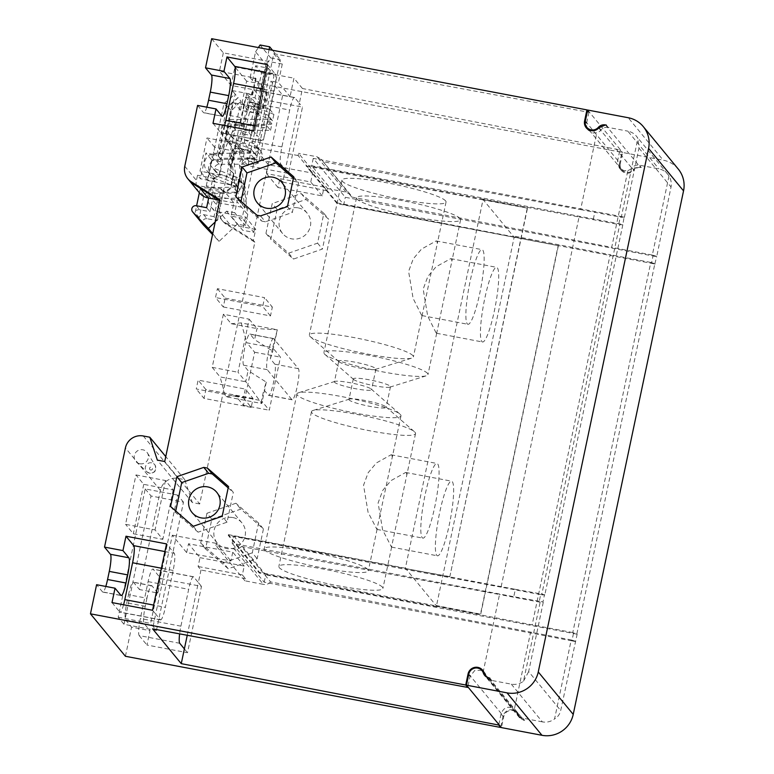 <?xml version="1.0" encoding="UTF-8"?>
<svg xmlns="http://www.w3.org/2000/svg" width="774" height="774" viewBox="0 0 774 774"><rect width="100%" height="100%" fill="white"/><g stroke="black" fill="none" stroke-linecap="round" stroke-linejoin="round"><path stroke-width="0.58" stroke-dasharray="3.87 2.9" d="M243.974 134.154L251.347 135.556L248.967 132.664L241.594 131.27L243.974 134.154L230.42 165.723L229.568 169.767L233.448 173.153L230.371 187.792L225.195 191.942L225.679 192.532L209.173 189.398L206.261 185.857L221.025 188.692L218.104 202.73L212.173 195.532L215.153 181.551L200.427 178.784L197.515 175.253L196.432 180.41A15.19 14.88 -39.5 0 0 199.45 192.871M218.104 202.73L244.836 207.8L238.914 200.601L212.173 195.532M233.293 121.189L235.664 124.072L243.036 125.475L240.666 122.582L233.293 121.189L219.739 152.749L218.887 156.793L222.767 160.189L219.681 174.827L214.504 178.968L214.021 178.378L219.197 174.237L222.283 159.599L218.394 156.203L232.229 90.577L235.141 94.118L223.967 103.503L226.879 107.035L216.604 155.806L218.133 155.806L220.174 158.283L219.671 160.673L214.127 159.618A10.633 10.42 -39.5 0 0 215.008 178.552L238.063 187.743A2.283 2.235 140.5 0 1 237.212 192.087L207.442 192.958A3.802 3.725 -39.5 0 0 203.785 196.006L199.218 217.678A3.802 3.725 140.5 0 1 203.688 214.688L206.987 218.703L217.31 220.658L214.011 216.652L217.794 198.657L213.721 193.703L209.928 211.699L199.605 209.744A3.802 3.725 -39.5 0 0 195.145 212.724L196.606 205.787M217.794 198.657L237.26 198.086A8.359 8.185 -39.5 0 0 240.404 182.161L217.339 172.979A4.557 4.47 140.5 0 1 219.177 164.282L253.785 164.194A8.359 8.185 -39.5 0 0 257.142 148.26L234.087 139.078A4.557 4.47 140.5 0 1 235.915 130.39L270.542 130.293L266.459 125.34L231.832 125.436A4.557 4.47 -39.5 0 0 230.004 134.125L253.059 143.306A8.359 8.185 140.5 0 1 249.702 159.241L215.095 159.338A4.557 4.47 -39.5 0 0 213.266 168.026L236.322 177.207A8.359 8.185 140.5 0 1 233.187 193.132L213.721 193.703M266.459 125.34L267.804 118.954A2.283 2.235 -39.5 0 1 266.556 119.331L231.939 119.428A10.633 10.42 140.5 0 0 227.672 139.707L250.728 148.889A2.283 2.235 -39.5 0 1 249.809 153.233L214.562 153.329L214.117 155.439L210.054 154.665A10.633 10.42 140.5 0 0 210.925 173.599L233.99 182.79A2.283 2.235 -39.5 0 1 233.129 187.134L203.359 188.005L207.442 192.958M203.785 196.006L199.711 191.052L199.353 192.755M199.711 191.052A3.802 3.725 140.5 0 1 203.359 188.005M268.472 115.8L269.816 109.415L250.718 101.8L251.502 98.114L245.6 97.002L243.8 105.554L267.465 114.987A2.283 2.235 -39.5 0 1 268.472 115.8L272.554 120.744L273.899 114.368L269.816 109.415M253.785 232.364L282.694 95.221L271.035 81.076L242.136 218.22L231.078 216.12L242.726 230.275L253.785 232.364L242.136 218.22M270.542 130.293L271.887 123.908L267.804 118.954M282.694 95.221L290.066 96.624L278.408 82.47L271.035 81.076M268.385 164.756L266.517 173.608L310.761 181.996L312.619 173.144L268.385 164.756L254.046 147.35L256.687 134.811L261.312 140.433A15.19 2.37 100.7 0 0 261.593 140.607A15.19 2.37 100.7 0 0 266.362 128.039L274.131 91.177A15.19 2.37 100.7 0 0 275.302 74.072L265.917 72.292M211.66 38.7L223.309 52.845L282.287 64.039L273.783 53.706L270.677 68.451L275.302 74.072M282.287 64.039L278.408 82.47M209.173 189.398L208.08 194.555L219.739 208.709L232.558 147.873L250.989 151.375L247.961 165.752L288.508 173.444L302.489 107.083L261.941 99.391L254.172 89.958L294.72 97.65L299.344 103.261L302.46 88.517L293.946 78.184L290.066 96.624M294.72 97.65A15.19 2.37 100.7 0 0 294.449 97.466A15.19 2.37 100.7 0 0 289.669 110.043L281.9 146.905A15.19 2.37 100.7 0 0 280.739 164.011L285.364 169.622L299.344 103.261L302.489 107.083M312.619 173.144L298.125 155.545L298.59 153.329L327.586 188.537L327.121 190.752L324.083 187.056L322.216 195.909L277.982 187.521L279.849 178.668L282.723 182.161L285.364 169.622L288.508 173.444M277.982 187.521L266.517 173.608M186.65 552.597L188.517 543.754L232.751 552.143L230.894 560.995L186.65 552.597L172.321 535.192L169.68 547.731L174.305 553.342A15.19 2.37 100.7 0 1 173.134 570.448L165.365 607.319L153.639 605.094M322.216 195.909L310.761 181.996M350.409 194.68L321.249 159.27L316.953 156.745L298.59 153.329M327.586 188.537L346.084 192.116L350.419 194.69L351.715 197.041L321.249 159.27M622.818 224.779L544.819 594.925L541.694 594.838L619.703 224.683L622.818 224.779L624.076 217.059L313.238 158.38L345.291 197.293L656.71 256.668L671.029 187.008C671.697 183.012 671.019 179.365 668.978 176.075A15.19 14.88 -39.5 0 0 658.906 168.877L639.343 165.162A7.595 7.44 140.5 0 0 632.048 167.794L633.983 170.154A8.359 8.185 140.5 0 1 619.558 163.401L617.575 160.992L619.906 149.933L302.46 88.517M668.978 176.075L652.337 255.043L656.42 256.32M652.337 255.043L611.702 247.341L627.888 170.503L623.999 170.677L619.239 167.852L617.575 160.992M351.715 197.041L611.702 247.341M587.36 128.91L588.23 130.196L592.952 132.973L596.812 132.77L580.616 209.609L322.535 161.621M580.616 209.609L621.251 217.31L637.892 138.343A15.19 14.88 -39.5 0 0 627.82 131.145L658.906 168.877M624.076 217.059L621.251 217.31M576.862 633.838L654.862 263.692L650.779 262.415L572.779 632.561L577.152 634.196L560.705 710.522C559.718 714.421 557.677 717.217 554.581 718.911L571.222 639.943L270.61 581.942L241.43 546.512L499.511 594.5L483.315 671.329M654.862 263.692L656.71 256.668M624.366 217.407L638.976 148.095L637.892 138.343M544.819 594.925L540.832 593.871L539.284 601.253L542.971 601.949L544.519 594.577M483.479 671.455A8.359 8.185 140.5 0 1 486.053 675.344A7.595 7.44 -39.5 0 0 491.722 680.443L511.285 684.148A15.19 14.88 -39.5 0 0 523.505 681.178L540.146 602.211L542.971 601.949M543.261 602.307L528.652 671.609L560.705 710.522M337.203 203.697L337.358 202.962L306.281 165.23L306.117 165.965L337.203 203.697L514.149 237.26L436.294 606.671L265.25 574.221L265.734 574.811L577.152 634.196M435.946 606.245L532.144 624.86L610.144 254.714L513.946 236.099L513.791 236.834L558.383 245.658L514.149 237.26L483.063 199.537L405.373 568.203L436.449 605.936L480.693 614.324L558.383 245.658M572.779 632.561L532.144 624.86M573.466 633.49L571.918 640.862L575.604 641.569M575.314 641.211L571.222 639.943M540.146 602.211L499.511 594.5M539.284 601.253L513.772 596.706L515.32 589.333L233.69 535.908L232.132 543.28L513.772 596.706M571.918 640.862L264.186 582.193L232.132 543.28M523.505 681.178L528.652 671.609M511.285 684.148L542.371 721.881A15.19 14.88 -39.5 0 0 554.581 718.911M542.371 721.881L522.808 718.175A7.595 7.44 140.5 0 1 517.138 713.077A8.359 8.185 -39.5 0 0 514.4 709.061L530.587 632.232M491.722 680.443L489.787 678.082M500.817 726.863L503.023 716.405A8.359 8.185 140.5 0 1 519.073 715.437L520.428 717.982L524.743 720.526L522.808 718.175M640.437 167.407A7.595 7.44 -39.5 0 0 633.983 170.154M261.941 99.391L258.913 113.768L240.482 110.276L246.616 81.144L621.89 152.343L619.558 163.401M219.739 208.709A15.19 14.88 -39.5 0 0 226.26 224.247L254.849 242.204L199.692 503.961L164.727 461.517M125.417 656.275L131.561 627.153L149.992 630.646L146.963 645.023L187.511 652.714L201.492 586.353L160.944 578.662L157.915 593.039L139.484 589.546L160.382 490.377A15.19 14.88 -39.5 0 1 178.233 478.419L184.744 479.657L192.32 502.568L199.692 503.961M488.945 677.908L523.959 720.371L519.577 717.808L518.29 715.466A7.595 7.44 -39.5 0 0 503.758 716.55L501.426 727.608M678.266 169.071A26.587 26.045 -39.5 0 0 663.173 160.17L628.217 117.725M585.328 121.092L620.293 163.537L622.625 152.478L663.173 160.17M620.293 163.537A7.595 7.44 -39.5 0 0 633.277 169.835A7.595 7.44 140.5 0 1 640.446 167.358L641.278 167.523L639.343 165.162M277.082 209.464L270.803 239.263L293.472 259.058L322.419 249.054L328.698 219.255L306.03 199.46L277.082 209.464L272.225 203.562L265.946 233.361L288.615 253.156L317.563 243.152L323.842 213.353L301.173 193.558L272.225 203.562M211.824 519.141L240.772 509.137L263.431 528.932L257.152 558.731L228.214 568.735L205.545 548.94L211.824 519.141L206.968 513.249L235.915 503.245L240.772 509.137M206.968 513.249L200.689 543.048L205.545 548.94M200.689 543.048L223.357 562.843L228.214 568.735M223.357 562.843L252.295 552.839L257.152 558.731M252.295 552.839L258.574 523.04L263.431 528.932M258.574 523.04L235.915 503.245M232.897 517.564A15.954 15.625 140.5 0 1 243.123 541.007A15.954 15.625 140.5 0 1 217.32 543.184A15.954 15.625 140.5 0 1 232.897 517.564M228.175 487.881L233.322 492.38L228.475 486.488M193.248 526.291L198.105 532.183L227.043 522.179L233.322 492.38M198.105 532.183L175.437 512.388L170.58 506.496M175.737 510.995L175.437 512.388M235.838 196.809L240.695 202.711L261.776 221.112L256.92 215.22M261.776 221.112L265.385 221.799L260.528 215.907M240.995 201.308L240.695 202.711M293.433 178.204L298.59 182.703L292.311 212.502L265.385 221.799M293.733 176.801L298.59 182.703M287.454 206.6L292.311 212.502M298.154 207.877A15.954 15.625 140.5 0 1 308.381 231.32A15.954 15.625 140.5 0 1 282.578 233.506A15.954 15.625 140.5 0 1 298.154 207.877M265.946 233.361L270.803 239.263M288.615 253.156L293.472 259.058M317.563 243.152L322.419 249.054M323.842 213.353L328.698 219.255M301.173 193.558L306.03 199.46M227.043 522.179L222.186 516.287M481.776 670.381L474.839 670.39L470.041 676.37L467.844 686.828M123.569 604.775A15.19 2.37 -79.3 0 1 120.038 612.195A15.19 2.37 -79.3 0 1 119.767 612.011L160.315 619.703L155.69 614.092L169.68 547.731L166.536 543.909M152.546 610.27L155.69 614.092L152.584 628.836M241.43 546.512C239.466 548.602 237.086 549.443 234.29 549.018L263.421 584.38L244.923 580.81L245.387 578.594L200.988 570.003L198.115 566.51L199.982 557.667L188.517 543.754M244.923 580.81L215.927 545.602L234.29 549.018M215.927 545.602L216.391 543.387L230.894 560.995M172.321 535.192L216.391 543.387M160.315 619.703A15.19 2.37 100.7 0 0 160.595 619.887A15.19 2.37 100.7 0 0 165.365 607.319M200.988 570.003L198.347 582.541L193.723 576.92A15.19 2.37 100.7 0 0 193.452 576.746A15.19 2.37 100.7 0 0 188.672 589.314L180.903 626.176A15.19 2.37 100.7 0 0 179.616 633.858M105.796 586.45A15.19 2.37 -79.3 0 1 102.797 592.081A15.19 2.37 -79.3 0 1 102.516 591.897L96.595 584.699M157.915 593.039L151.994 585.85A15.19 2.37 100.7 0 0 151.714 585.666A15.19 2.37 100.7 0 0 146.944 598.234L128.513 594.742L126.801 602.849A15.19 2.37 -79.3 0 0 125.63 619.955L131.561 627.153M128.513 594.742A15.19 2.37 -79.3 0 1 133.283 582.174A15.19 2.37 -79.3 0 1 133.563 582.358L139.484 589.546M184.744 479.657L165.762 456.602M192.32 502.568L157.354 460.114M199.934 188.082L197.873 185.576L223.676 190.472L233.874 202.846L231.078 216.12M223.676 190.472L221.345 201.53L219.884 199.76M255.72 229.375L229.917 224.479L219.719 212.105L245.522 217.001L255.72 229.375L253.388 240.443L254.849 242.204M245.522 217.001L242.726 230.275M223.309 52.845L219.429 71.285L231.078 85.43L267.204 92.29L260.819 90.577L266.266 64.774L270.765 57.953L280.352 59.772L258.593 163.004L249.015 161.185A6.076 5.95 140.5 0 0 241.788 167.958L247.719 214.621L245.387 225.679L237.279 224.141L219.071 241.391L212.56 234.551M232.229 90.577L252.131 94.36L255.555 78.135L219.429 71.285M214.021 178.378L197.515 175.253M233.874 202.846L218.936 200.011M273.783 53.706L588.908 112.307L587.534 110.634M267.533 64.639L270.677 68.451L256.687 134.811L253.543 131M298.125 155.545L254.046 147.35M588.908 112.307L586.576 123.366L586.653 127.081M212.995 123.308L220.764 132.741L261.312 140.433M224.566 125.504A15.19 2.37 -79.3 0 1 221.045 132.915A15.19 2.37 -79.3 0 1 220.764 132.741M197.593 105.428L203.514 112.627A15.19 2.37 -79.3 0 0 203.794 112.801L222.225 116.303M206.793 107.17A15.19 2.37 -79.3 0 1 203.794 112.801M206.261 185.857L211.699 160.054L205.865 152.981L200.427 178.784M234.28 102.903A15.19 2.37 -79.3 0 1 234.561 103.077L252.992 106.58A15.19 2.37 100.7 0 0 252.711 106.396L234.28 102.903A15.19 2.37 -79.3 0 0 229.51 115.471L227.798 123.579A15.19 2.37 -79.3 0 0 226.637 140.684L232.558 147.873M240.482 110.276L234.561 103.077M246.616 81.144L234.967 66.999L231.078 85.43M255.555 78.135L256.039 78.725L250.137 77.603L252.518 80.496L258.419 81.618L264.34 88.807L258.448 87.685L260.819 90.577M266.72 91.7L263.305 107.915L257.403 106.802L251.347 135.556M225.195 191.942L223.434 191.604L217.31 220.658M206.987 218.703A3.802 3.725 -39.5 0 0 203.281 224.808M267.204 92.29L263.789 108.505L263.305 107.915M263.789 108.505L243.878 104.732L230.052 170.357L233.942 173.744L230.855 188.382L225.679 192.532M241.594 131.27L228.02 162.801L240.966 101.191L238.053 97.659L228.349 107.315L231.262 110.856L240.966 101.191L243.878 104.732M235.664 124.072L222.138 155.671L235.141 94.118L238.053 97.659L226.879 107.035M256.039 78.725L252.624 94.95L252.131 94.36M252.624 94.95L246.722 93.828L249.102 96.721L254.994 97.834L260.925 105.032L255.023 103.91L257.403 106.802M245.6 97.002L249.683 101.955L255.575 103.068L251.502 98.114M258.419 81.618L254.994 97.834M264.34 88.807L260.925 105.032M219.719 212.105A15.19 14.88 140.5 0 1 208.08 194.555M234.967 66.999L293.946 78.184M253.388 240.443L224.808 222.477A15.19 14.88 -39.5 0 0 229.917 224.479M221.025 188.692L223.434 191.604M248.967 132.664L255.023 103.91M258.448 87.685L261.554 72.94L274.083 75.32L256.213 160.112L246.635 158.293A6.076 5.95 -39.5 0 0 239.408 165.065L244.836 207.8M240.666 122.582L246.722 93.828M243.036 125.475L249.102 96.721M252.518 80.496L255.623 65.751L268.162 68.122L274.083 75.32M261.554 72.94L255.623 65.751M250.137 77.603L255.575 51.8L266.266 64.774M255.575 51.8L258.381 47.562M269.081 49.594L247.912 150.03L238.324 148.211A6.076 5.95 -39.5 0 0 231.107 154.984L237.037 201.646L247.719 214.621M215.211 221.954L226.598 211.167L234.706 212.705L237.037 201.646M208.651 198.067L212.744 178.639L214.504 178.968M270.765 57.953L260.083 44.989M272.496 50.242L280.352 59.772M247.912 150.03L250.292 152.923L268.162 68.122M256.213 160.112L258.593 163.004M238.914 200.601L233.487 157.877A6.076 5.95 140.5 0 1 240.704 151.104L250.292 152.923M219.739 152.749L222.138 155.671M218.394 156.203L218.887 156.793M222.283 159.599L222.767 160.189M219.197 174.237L219.681 174.827M215.153 181.551L212.744 178.639M214.117 155.439L213.247 154.374L223.967 103.503M213.247 154.374L205.865 152.981M218.133 155.806L228.349 107.315M271.887 123.908A2.283 2.235 140.5 0 1 270.629 124.285L236.022 124.382A10.633 10.42 -39.5 0 0 231.745 144.651L254.81 153.842A2.283 2.235 140.5 0 1 253.891 158.186L220.174 158.283M216.604 155.806L214.562 153.329M231.262 110.856L220.542 161.727L219.671 160.673M214.011 216.652L203.688 214.688M273.899 114.368L254.801 106.754L250.718 101.8M255.575 103.068L254.801 106.754M272.554 120.744A2.283 2.235 140.5 0 0 271.548 119.941L247.874 110.508L249.683 101.955M247.874 110.508L243.8 105.554M214.127 159.618L210.054 154.665M220.542 161.727L211.699 160.054M206.629 207.693L209.928 211.699M212.734 233.69L219.071 241.391M226.598 211.167L237.279 224.141M234.706 212.705L245.387 225.679M229.568 169.767L230.052 170.357M228.02 162.801L230.42 165.723M233.448 173.153L233.942 173.744M230.371 187.792L230.855 188.382M621.89 152.343L619.906 149.933M282.723 182.161L327.121 190.752M627.888 170.503A8.359 8.185 -39.5 0 0 632.048 167.794M606.323 125.069L608.258 127.429L627.82 131.145M587.659 110.034L622.625 152.478M608.258 127.429A7.595 7.44 -39.5 0 0 600.963 130.061A8.359 8.185 140.5 0 1 596.812 132.77M324.083 187.056L279.849 178.668M247.961 165.752L240.192 156.319A15.19 2.37 -79.3 0 1 241.353 139.214L249.122 102.342A15.19 2.37 -79.3 0 1 253.901 89.774A15.19 2.37 -79.3 0 1 254.172 89.958M252.992 106.58L258.913 113.768M252.711 106.396A15.19 2.37 100.7 0 0 247.941 118.964L246.229 127.071A15.19 2.37 100.7 0 0 245.068 144.177L250.989 151.375M197.873 185.576A15.19 14.88 140.5 0 1 192.755 183.564M219.729 200.514L221.345 201.53M111.998 602.578L119.767 612.011M146.944 598.234L145.231 606.352A15.19 2.37 100.7 0 0 144.07 623.457L149.992 630.646M179.742 643.281L139.194 635.589A15.19 2.37 -79.3 0 1 140.355 618.484L148.124 581.622A15.19 2.37 -79.3 0 1 152.904 569.054A15.19 2.37 -79.3 0 1 153.175 569.229L160.944 578.662M139.194 635.589L146.963 645.023M187.24 635.28L198.347 582.541L201.492 586.353M184.367 648.902L187.511 652.714M270.61 581.942C268.636 584.022 266.237 584.834 263.421 584.38M498.833 724.454L501.039 713.996C503.642 707.223 508.092 705.578 514.4 709.061M199.982 557.667L244.216 566.055L242.349 574.908L198.115 566.51M242.349 574.908L245.387 578.594M244.216 566.055L232.751 552.143M501.068 587.127L405.566 569.374L405.731 568.629L449.8 576.824L527.491 208.158L483.421 199.963L483.576 199.218L579.068 216.981L501.068 587.127L541.694 594.838M233.69 535.908L265.25 574.221L259.358 573.108L228.272 535.376L405.566 569.374M515.32 589.333L540.832 593.871M313.238 158.38L311.69 165.762L622.528 224.431M311.69 165.762L312.174 166.342L306.281 165.23M483.576 199.218L312.174 166.342L343.733 204.665L345.291 197.293M579.068 216.981L619.703 224.683M618.842 223.725L620.39 216.352M593.329 219.187L594.877 211.815M337.358 202.962L513.791 236.834M228.272 535.376L228.427 534.641L259.513 572.373L436.449 605.936L436.294 606.671M259.358 573.108L259.513 572.373M306.117 165.965L483.421 199.963M445.611 200.882A53.183 6.763 -168.1 0 0 391.296 183.641A53.183 6.763 -168.1 0 0 341.963 180.129A53.183 6.763 -168.1 0 0 342.389 181.3A53.183 6.763 -168.1 0 0 396.714 198.55A53.183 6.763 -168.1 0 0 446.037 202.062A53.183 6.763 -168.1 0 0 445.611 200.882M460.182 218.568A53.183 6.763 -168.1 0 0 405.857 201.327A53.183 6.763 -168.1 0 0 356.533 197.815A53.183 6.763 -168.1 0 0 356.959 198.986A53.183 6.763 -168.1 0 0 411.284 216.236A53.183 6.763 -168.1 0 0 460.607 219.748A53.183 6.763 -168.1 0 0 460.182 218.568M481.805 341.528A37.984 5.921 100.7 0 0 482.492 341.982A37.984 5.921 100.7 0 0 494.925 308.168A37.984 5.921 100.7 0 0 497.343 267.794A37.984 5.921 100.7 0 0 496.656 267.34A37.984 5.921 100.7 0 0 484.224 301.154A37.984 5.921 100.7 0 0 481.805 341.528M467.235 323.842A37.984 5.921 100.7 0 0 467.922 324.296A37.984 5.921 100.7 0 0 480.354 290.482A37.984 5.921 100.7 0 0 482.773 250.108A37.984 5.921 100.7 0 0 482.086 249.654A37.984 5.921 100.7 0 0 469.663 283.468A37.984 5.921 100.7 0 0 467.235 323.842M436.749 555.364A37.984 5.921 100.7 0 0 437.436 555.809A37.984 5.921 100.7 0 0 449.858 521.995A37.984 5.921 100.7 0 0 452.287 481.622A37.984 5.921 100.7 0 0 451.59 481.176A37.984 5.921 100.7 0 0 439.168 514.991A37.984 5.921 100.7 0 0 436.749 555.364M422.178 537.678A37.984 5.921 100.7 0 0 422.865 538.124A37.984 5.921 100.7 0 0 435.288 504.309A37.984 5.921 100.7 0 0 437.716 463.936A37.984 5.921 100.7 0 0 437.029 463.491A37.984 5.921 100.7 0 0 424.597 497.305A37.984 5.921 100.7 0 0 422.178 537.678M527.491 208.158L483.063 199.537L483.218 198.792M436.101 605.51L480.499 614.101L558.189 245.426M449.8 576.824L527.307 207.925M405.731 568.629L449.607 576.601M650.779 262.415L610.144 254.714M343.733 204.665L651.476 263.344L653.024 255.971M655.162 264.04L651.476 263.344M625.373 258.1L626.93 250.728M228.427 534.641L405.373 568.203L405.218 568.938M367.921 569.558A53.183 6.763 -168.1 0 0 313.596 552.307A53.183 6.763 -168.1 0 0 264.273 548.795A53.183 6.763 -168.1 0 0 264.698 549.975A53.183 6.763 -168.1 0 0 319.023 567.226A53.183 6.763 -168.1 0 0 368.347 570.728A53.183 6.763 -168.1 0 0 367.921 569.558M382.491 587.243A53.183 6.763 -168.1 0 0 328.166 569.993A53.183 6.763 -168.1 0 0 278.843 566.491A53.183 6.763 -168.1 0 0 279.269 567.661A53.183 6.763 -168.1 0 0 333.594 584.912A53.183 6.763 -168.1 0 0 382.917 588.414A53.183 6.763 -168.1 0 0 382.491 587.243M264.186 582.193L265.734 574.811M545.815 635.618L547.373 628.246M297.332 395.137A53.183 6.763 11.9 0 1 296.906 393.956A53.183 6.763 11.9 0 1 298.512 392.766A53.183 6.763 11.9 0 1 350.332 398.31A53.183 6.763 11.9 0 1 399.994 414.148A53.183 6.763 11.9 0 1 400.545 414.709A53.183 6.763 11.9 0 1 400.98 415.89A53.183 6.763 11.9 0 1 351.648 412.378A53.183 6.763 11.9 0 1 297.332 395.137M392.002 455.267L391.093 454.773L376.435 462.92L368.182 472.682L363.538 485.23L368.056 512.233L376.938 529.416L392.244 457.347L392.002 455.267M334.552 382.259A18.992 2.409 11.9 0 1 334.397 381.834A18.992 2.409 11.9 0 1 334.968 381.408A18.992 2.409 11.9 0 1 353.476 383.391A18.992 2.409 11.9 0 1 371.21 389.051A18.992 2.409 11.9 0 1 371.414 389.245A18.992 2.409 11.9 0 1 371.568 389.67A18.992 2.409 11.9 0 1 353.95 388.413A18.992 2.409 11.9 0 1 334.552 382.259M338.896 361.613A18.992 2.409 -168.1 0 0 339.099 361.816A18.992 2.409 -168.1 0 0 356.833 367.466A18.992 2.409 -168.1 0 0 375.342 369.45A18.992 2.409 -168.1 0 0 375.912 369.024A18.992 2.409 -168.1 0 0 375.767 368.608A18.992 2.409 -168.1 0 0 356.359 362.445A18.992 2.409 -168.1 0 0 338.751 361.187A18.992 2.409 -168.1 0 0 338.896 361.613M412.977 355.73A53.183 6.763 -168.1 0 0 358.662 338.48A53.183 6.763 -168.1 0 0 309.339 334.968A53.183 6.763 -168.1 0 0 309.764 336.148A53.183 6.763 -168.1 0 0 310.326 336.709A53.183 6.763 -168.1 0 0 359.978 352.547A53.183 6.763 -168.1 0 0 411.807 358.091A53.183 6.763 -168.1 0 0 413.403 356.901A53.183 6.763 -168.1 0 0 412.977 355.73M421.53 315.173L413.113 298.396L408.604 271.403L413.248 258.855L421.491 249.093L436.159 240.946L437.068 241.44L437.3 243.52L422.14 315.444L421.53 315.173M311.903 412.823A53.183 6.763 11.9 0 1 311.477 411.642A53.183 6.763 11.9 0 1 313.073 410.452A53.183 6.763 11.9 0 1 364.902 415.996A53.183 6.763 11.9 0 1 414.554 431.834A53.183 6.763 11.9 0 1 415.116 432.405A53.183 6.763 11.9 0 1 415.541 433.575A53.183 6.763 11.9 0 1 366.218 430.063A53.183 6.763 11.9 0 1 311.903 412.823M406.573 472.953L405.663 472.459L390.996 480.606L382.753 490.368L378.109 502.926L382.627 529.919L391.509 547.102L406.805 475.033L406.573 472.953M349.113 399.945A18.992 2.409 11.9 0 1 348.968 399.519A18.992 2.409 11.9 0 1 349.538 399.094A18.992 2.409 11.9 0 1 368.047 401.077A18.992 2.409 11.9 0 1 385.781 406.737A18.992 2.409 11.9 0 1 385.984 406.931A18.992 2.409 11.9 0 1 386.129 407.356A18.992 2.409 11.9 0 1 368.521 406.098A18.992 2.409 11.9 0 1 349.113 399.945M353.466 379.299A18.992 2.409 -168.1 0 0 353.67 379.502A18.992 2.409 -168.1 0 0 371.404 385.152A18.992 2.409 -168.1 0 0 389.912 387.135A18.992 2.409 -168.1 0 0 390.483 386.71A18.992 2.409 -168.1 0 0 390.328 386.294A18.992 2.409 -168.1 0 0 370.93 380.131A18.992 2.409 -168.1 0 0 353.312 378.873A18.992 2.409 -168.1 0 0 353.466 379.299M427.548 373.416A53.183 6.763 -168.1 0 0 373.232 356.166A53.183 6.763 -168.1 0 0 323.9 352.654A53.183 6.763 -168.1 0 0 324.335 353.834A53.183 6.763 -168.1 0 0 324.887 354.395A53.183 6.763 -168.1 0 0 374.548 370.233A53.183 6.763 -168.1 0 0 426.368 375.777A53.183 6.763 -168.1 0 0 427.974 374.587A53.183 6.763 -168.1 0 0 427.548 373.416M436.091 332.859L427.683 316.082L423.175 289.089L427.819 276.541L436.062 266.778L450.729 258.632L451.629 259.126L451.871 261.206L436.71 333.13L436.091 332.859M156.445 630.452L183.486 502.152L151.046 495.999L124.004 624.299L156.445 630.452L150.62 623.38L177.652 495.079L183.486 502.152M177.652 495.079L145.212 488.926L118.18 617.226L124.004 624.299M118.18 617.226L150.62 623.38M145.212 488.926L151.046 495.999M273.744 338.712A15.954 2.486 -79.3 0 0 273.454 338.519A15.954 2.486 -79.3 0 0 268.239 352.721A15.954 2.486 -79.3 0 0 267.214 369.672L291.885 399.626A15.954 2.486 100.7 0 0 292.175 399.819A15.954 2.486 100.7 0 0 297.4 385.616A15.954 2.486 100.7 0 0 298.416 368.656L273.744 338.712L250.147 334.233L254.617 339.66L256.949 328.592L277.315 329.782L272.806 351.164L254.617 339.66M267.214 369.672L243.626 365.202L248.096 370.62L266.285 382.133L263.828 389.728L268.297 395.146L291.885 399.626M298.416 368.656L274.818 364.186A15.954 2.486 -79.3 0 1 273.803 381.137A15.954 2.486 -79.3 0 1 268.588 395.34A15.954 2.486 -79.3 0 1 268.297 395.146M274.818 364.186L270.349 358.759L272.806 351.164M243.626 365.202A15.954 2.486 -79.3 0 1 244.642 348.242A15.954 2.486 -79.3 0 1 249.867 334.039A15.954 2.486 -79.3 0 1 250.147 334.233M249.18 319.159L256.949 328.592L231.145 323.696L223.376 314.263L249.18 319.159L237.995 372.255L245.764 381.688L248.096 370.62M266.285 382.133L261.776 403.515L245.764 381.688M270.349 358.759L272.68 347.7L280.449 357.133L269.265 410.22L261.496 400.787L263.828 389.728M261.496 400.787L261.776 403.515L225.65 396.665L220.058 376.909L245.987 381.824M231.145 323.696L241.188 322.932L277.315 329.782L272.68 347.7L246.877 342.805L254.646 352.238L243.462 405.324L235.596 395.775L225.65 396.665M241.188 322.932L246.877 342.805M223.376 314.263L212.192 367.36L220.058 376.909M235.596 395.775L261.525 400.69M212.192 367.36L237.995 372.255M243.462 405.324L269.265 410.22M254.646 352.238L280.449 357.133M243.442 397.923L251.211 407.356L253.069 398.504L245.3 389.07L243.442 397.923L196.257 388.974L198.115 380.121L245.3 389.07M251.211 407.356L204.026 398.407L196.257 388.974M253.069 398.504L205.884 389.554L204.026 398.407M205.884 389.554L198.115 380.121M217.388 288.692L225.157 298.125L223.289 306.978L215.52 297.545L217.388 288.692L264.573 297.642L262.705 306.494L215.52 297.545M225.157 298.125L272.342 307.075L264.573 297.642M223.289 306.978L270.474 315.927L272.342 307.075M270.474 315.927L262.705 306.494M135.972 474.926L165.462 480.519L173.231 489.952L143.741 484.35L135.972 474.926L125.562 524.327L155.052 529.919L162.821 539.352L133.331 533.76L125.562 524.327M165.462 480.519L155.052 529.919M173.231 489.952L162.821 539.352M143.741 484.35L133.331 533.76M244.245 152.981L237.25 186.166L207.761 180.565L214.746 147.389L244.245 152.981L236.467 143.548L229.481 176.733L199.992 171.141L206.977 137.956L236.467 143.548M237.25 186.166L229.481 176.733M207.761 180.565L199.992 171.141M214.746 147.389L206.977 137.956M139.862 463.752A7.198 7.053 -39.5 0 0 147.408 452.925A7.198 7.053 -39.5 0 0 135.015 453.574A7.198 7.053 -39.5 0 0 139.862 463.752M237.26 198.086L233.187 193.132M346.084 192.116L316.953 156.745M638.976 148.095L671.029 187.008M519.073 715.437L517.138 713.077M486.053 675.344L484.118 672.993M468.667 674.705L470.041 676.37M160.382 490.377L125.417 447.923M143.267 435.975L178.233 478.419M254.636 125.814L266.362 128.039M274.131 91.177L262.405 88.952M221.954 116.119L203.514 112.627M184.773 166.265L196.432 180.41M226.26 224.247L224.808 222.477M253.891 158.186L249.809 153.233M270.629 124.285L266.556 119.331M271.548 119.941L267.465 114.987M236.022 124.382L231.939 119.428M231.745 144.651L227.672 139.707M254.81 153.842L250.728 148.889M215.008 178.552L210.925 173.599M238.063 187.743L233.99 182.79M237.212 192.087L233.129 187.134M199.218 217.678L195.145 212.724M196.306 205.729L199.605 209.744M239.408 165.065L241.788 167.958M231.107 154.984L233.487 157.877M246.635 158.293L249.015 161.185M238.324 148.211L240.704 151.104M240.404 182.161L236.322 177.207M217.339 172.979L213.266 168.026M219.177 164.282L215.095 159.338M253.785 164.194L249.702 159.241M257.142 148.26L253.059 143.306M234.087 139.078L230.004 134.125M235.915 130.39L231.832 125.436M605.529 124.933L640.437 167.377M598.795 127.971L633.277 169.835M468.792 674.096L503.758 716.55M486.691 677.105L518.29 715.466M600.963 130.061L599.018 127.71M586.576 123.366L585.231 121.721M249.122 102.342L289.669 110.043M229.51 115.471L247.941 118.964M227.798 123.579L246.229 127.071M226.637 140.684L245.068 144.177M240.192 156.319L280.739 164.011M281.9 146.905L241.353 139.214M173.134 570.448L161.408 568.222M164.92 551.562L174.305 553.342M120.947 595.39L102.516 591.897M125.63 619.955L144.07 623.457M180.903 626.176L140.355 618.484M148.124 581.622L188.672 589.314M193.723 576.92L153.175 569.229M503.023 716.405L501.039 713.996M151.994 585.85L133.563 582.358M145.231 606.352L126.801 602.849M150.737 470.021A1.509 1.48 140.5 0 1 149.576 468.28A1.509 1.48 140.5 0 1 151.346 467.09A1.509 1.48 140.5 0 1 152.507 468.841A1.509 1.48 140.5 0 1 150.737 470.021M151.656 462.833A5.302 5.195 -39.5 0 0 146.925 471.84L146.925 471.84A5.302 5.195 -39.5 0 0 155.052 465.155L155.052 465.155A5.302 5.195 -39.5 0 0 151.656 462.833M520.438 717.982L518.493 715.631M241.952 522.905L216.701 492.245M217.32 543.184L192.068 512.533M307.21 213.218L281.959 182.558M282.578 233.506L257.326 202.846M487.417 677.898L486.817 677.173M484.563 672.548L482.618 670.187M261.593 140.607L221.045 132.915M222.757 221.161L211.099 207.016M272.429 120.589L268.355 115.636M227.624 141.652L223.551 136.698M255.691 154.49L251.608 149.537M210.886 175.553L206.803 170.599M238.943 188.382L234.87 183.438M243.636 184.522L239.563 179.568M215.578 171.683L211.495 166.739M260.383 150.62L256.3 145.667M232.316 137.782L228.243 132.838M621.222 170.251L619.248 167.861M667.527 173.957L636.441 136.234M621.803 169.767L589.014 129.955M516.993 713.115L484.224 673.332M519.596 717.827L484.63 675.373M588.221 130.196L586.257 127.807M294.449 97.466L253.901 89.774M160.595 619.887L120.038 612.195M102.797 592.081L121.228 595.574M193.452 576.746L152.904 569.054M517.583 712.631L515.639 710.271M151.714 585.666L133.283 582.174M296.906 393.956L264.273 548.795M334.968 381.408L298.512 392.766M371.21 389.051L399.994 414.148M400.98 415.89L392.244 457.347M377.083 529.271L368.347 570.728M376.938 529.416L422.865 538.124M391.093 454.773L437.029 463.491M375.912 369.024L371.568 389.67M338.751 361.187L334.397 381.834M341.963 180.129L309.339 334.968M446.037 202.062L437.3 243.52M422.14 315.444L413.403 356.901M375.342 369.45L411.807 358.091M339.099 361.816L310.326 336.709M421.994 315.579L467.922 324.296M436.159 240.946L482.086 249.654M311.477 411.642L278.843 566.491M349.538 399.094L313.073 410.452M385.781 406.737L414.554 431.834M415.541 433.575L406.805 475.033M391.654 546.957L382.917 588.414M391.509 547.102L437.436 555.809M405.663 472.459L451.59 481.176M390.483 386.71L386.129 407.356M353.312 378.873L348.968 399.519M356.533 197.815L323.9 352.654M460.607 219.748L451.871 261.206M436.71 333.13L427.974 374.587M389.912 387.135L426.368 375.777M353.67 379.502L324.887 354.395M436.565 333.265L482.492 341.982M450.729 258.632L496.656 267.34M268.588 395.34L292.175 399.819M273.454 338.519L249.867 334.039M147.408 452.925L155.052 465.155C157.364 472.779 152.526 472.991 149.537 473.166L146.925 471.84L136.388 462.001"/><path stroke-width="1.16" d="M199.353 192.755L196.606 205.787M481.776 670.381L483.315 671.329A8.359 8.185 140.5 0 1 483.479 671.455M489.787 678.082L488.945 677.908A7.595 7.44 -39.5 0 1 483.334 673.022L486.691 677.105M500.817 726.863L500.691 727.463L125.417 656.275L90.461 613.83L465.725 685.019L468.057 673.961L468.667 674.705M585.231 121.721L584.593 120.957A8.359 8.185 -39.5 0 0 599.018 127.71L605.529 124.933C602.665 124.479 600.256 125.291 598.312 127.391A7.595 7.44 140.5 0 1 585.328 121.092L587.659 110.034L628.217 117.725A26.587 26.045 140.5 0 1 643.3 126.626A26.587 26.045 140.5 0 1 648.583 148.424L538.259 671.938A26.587 26.045 140.5 0 1 507.018 692.856L541.974 735.3L501.426 727.608L466.461 685.164L468.792 674.096A7.595 7.44 140.5 0 1 483.334 673.022M541.974 735.3A26.587 26.045 -39.5 0 0 573.224 714.392L683.539 190.878A26.587 26.045 -39.5 0 0 678.266 169.071L643.3 126.626M201.124 517.874A15.954 15.625 -39.5 0 0 216.701 492.245A15.954 15.625 -39.5 0 0 190.888 494.422A15.954 15.625 -39.5 0 0 201.124 517.874M228.175 487.881L212.25 473.969L208.632 473.291L181.716 482.589L175.737 510.995M212.25 473.969L207.393 468.077L203.775 467.39L208.632 473.291M203.775 467.39L176.859 476.697L181.716 482.589M207.393 468.077L228.475 486.488L222.186 516.287L193.248 526.291L170.58 506.496L176.859 476.697M488.955 677.879A7.595 7.44 140.5 0 1 484.118 672.993A8.359 8.185 -39.5 0 0 468.057 673.961M165.762 456.602L149.788 437.213L143.267 435.975A15.19 14.88 140.5 0 0 125.417 447.923L104.519 547.102L122.95 550.595L125.978 536.218L166.536 543.909L152.546 610.27L111.998 602.578L115.026 588.201L96.595 584.699L90.461 613.83M149.788 437.213L157.354 460.114L164.727 461.517L219.884 199.76L191.294 181.803A15.19 14.88 140.5 0 1 184.773 166.265L197.593 105.428L216.023 108.931L212.995 123.308L253.543 131L267.533 64.639L226.976 56.947L223.947 71.324L229.878 78.513L211.447 75.02L205.516 67.822L223.947 71.324M584.593 120.957L586.924 109.889L211.66 38.7L205.516 67.822M507.018 692.856L466.461 685.164M242.127 167.01L235.838 196.809L256.92 215.22L260.528 215.907L287.454 206.6L293.733 176.801L271.064 157.006L242.127 167.01L246.974 172.912L240.995 201.308M246.974 172.912L275.921 162.908L293.433 178.204M266.382 208.187A15.954 15.625 -39.5 0 0 281.959 182.558A15.954 15.625 -39.5 0 0 256.155 184.744A15.954 15.625 -39.5 0 0 266.382 208.187M271.064 157.006L275.921 162.908M467.844 686.828L467.709 687.428L152.584 628.836L181.261 663.647L498.708 725.054L498.833 724.454M179.616 633.858A15.19 2.37 100.7 0 0 179.742 643.281L184.367 648.902L181.261 663.647M467.709 687.428L465.725 685.019M500.691 727.463L498.708 725.054M115.026 588.201L120.947 595.39A15.19 2.37 100.7 0 0 121.228 595.574A15.19 2.37 100.7 0 0 125.998 583.006L107.567 579.503L109.279 571.396A15.19 2.37 -79.3 0 0 110.44 554.29L104.519 547.102M107.567 579.503A15.19 2.37 -79.3 0 1 105.796 586.45M187.792 178.717L199.45 192.871A15.19 14.88 -39.5 0 0 208.071 197.951L199.934 188.082M218.936 200.011L208.071 197.951M587.534 110.634L586.924 109.889M586.653 127.081L587.36 128.91M265.917 72.292L234.754 66.38A15.19 2.37 -79.3 0 1 233.584 83.486L225.815 120.347A15.19 2.37 -79.3 0 1 224.566 125.504M229.878 78.513A15.19 2.37 100.7 0 1 228.707 95.618L227.005 103.726A15.19 2.37 100.7 0 1 222.225 116.303A15.19 2.37 100.7 0 1 221.954 116.119L216.023 108.931M234.754 66.38L226.976 56.947M211.447 75.02A15.19 2.37 -79.3 0 1 210.276 92.125L208.564 100.233A15.19 2.37 -79.3 0 1 206.793 107.17M215.211 221.954L208.39 228.417L192.774 212.028A3.802 3.725 140.5 0 1 192.591 211.834L203.281 224.808A3.802 3.725 -39.5 0 0 203.456 225.002L212.56 234.551M258.381 47.562L260.083 44.989L269.662 46.808L269.081 49.594M192.591 211.834A3.802 3.725 140.5 0 1 196.306 205.729L206.629 207.693L208.651 198.067M269.662 46.808L272.496 50.242M208.39 228.417L212.734 233.69M605.529 124.933L606.323 125.069M191.294 181.803L192.755 183.564L219.729 200.514M125.998 583.006L127.71 574.889A15.19 2.37 100.7 0 0 128.881 557.783L122.95 550.595M153.639 605.094L124.817 599.618A15.19 2.37 -79.3 0 1 123.569 604.775M124.817 599.618L132.586 562.756A15.19 2.37 -79.3 0 0 133.747 545.651L125.978 536.218M187.24 635.28L184.367 648.902M225.815 120.347L254.636 125.814M262.405 88.952L233.584 83.486M203.456 225.002L192.774 212.028M598.312 127.391L598.795 127.971M648.583 148.424L683.539 190.878M538.259 671.938L573.224 714.392M228.707 95.618L210.276 92.125M227.005 103.726L208.564 100.233M110.44 554.29L128.881 557.783M161.408 568.222L132.586 562.756M133.747 545.651L164.92 551.562M127.71 574.889L109.279 571.396M486.817 677.173L485.472 675.538M589.014 129.955L586.837 127.323M484.224 673.332L482.028 670.671"/></g></svg>
